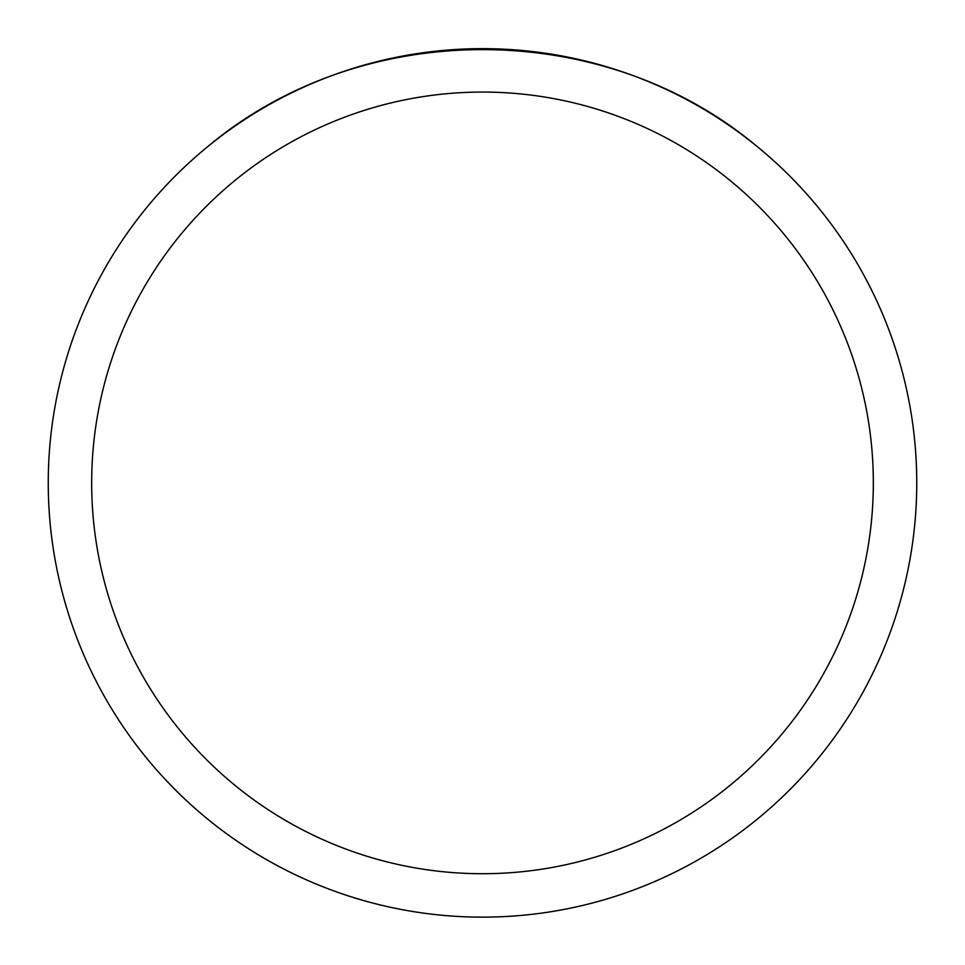 <?xml version="1.0" encoding="UTF-8"?>
<svg xmlns="http://www.w3.org/2000/svg" width="965" height="965" viewBox="0 0 965 965"><rect width="100%" height="100%" fill="white"/><g stroke="black" fill="none" stroke-linecap="round" stroke-linejoin="round"><path stroke-width="1.45" d="M916.75 482.898A434.25 434.25 0 0 1 482.5 917.148A434.25 434.25 0 0 1 48.25 482.898A434.25 434.25 0 0 1 482.5 48.648A434.25 434.25 0 0 1 916.75 482.898A434.25 434.25 0 0 0 756.934 146.354C603.354 17.382 361.646 17.382 208.066 146.354A434.25 434.25 0 0 0 296.219 875.159A434.25 434.25 0 0 0 916.75 482.898M756.934 146.354A434.25 434.25 0 0 1 668.781 875.159A434.25 434.25 0 0 1 208.066 146.354M91.675 482.898A390.825 390.825 0 0 0 677.913 821.36A390.825 390.825 0 0 0 677.913 144.424A390.825 390.825 0 0 0 91.675 482.898"/></g></svg>
